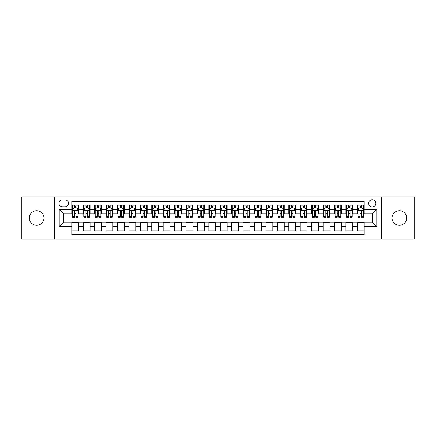 <?xml version="1.0" encoding="UTF-8"?>
<svg xmlns="http://www.w3.org/2000/svg" width="436" height="436" viewBox="0 0 436 436"><rect width="100%" height="100%" fill="white"/><g stroke="black" fill="none" stroke-linecap="round" stroke-linejoin="round"><path stroke-width="0.65" d="M399.349 210.692A7.308 7.308 0 0 0 392.04 218A7.308 7.308 0 0 0 399.349 225.308A7.308 7.308 0 0 0 406.663 218A7.308 7.308 0 0 0 399.349 210.692M36.651 210.692A7.308 7.308 0 0 0 29.337 218A7.308 7.308 0 0 0 36.651 225.308A7.308 7.308 0 0 0 43.96 218A7.308 7.308 0 0 0 36.651 210.692M372.219 199.721A3.657 3.657 0 0 0 368.562 203.378A3.657 3.657 0 0 0 372.219 207.035A3.657 3.657 0 0 0 375.876 203.378A3.657 3.657 0 0 0 372.219 199.721M381.358 239.135L414.2 239.135L414.2 196.865L381.358 196.865L381.358 239.135L54.642 239.135L54.642 196.865L21.8 196.865L21.8 239.135L54.642 239.135M364.224 205.149L357.367 205.149L357.367 209.318L352.8 209.318L352.8 213.885L357.367 213.885L357.367 209.318M352.8 209.318L352.8 205.149L345.944 205.149L345.944 209.318L341.377 209.318L341.377 213.885L345.944 213.885L345.944 209.318M341.377 209.318L341.377 205.149L334.521 205.149L334.521 209.318L329.948 209.318L329.948 213.885L334.521 213.885L334.521 209.318M329.948 209.318L329.948 205.149L323.098 205.149L323.098 209.318L318.525 209.318L318.525 213.885L323.098 213.885L323.098 209.318M318.525 209.318L318.525 205.149L311.675 205.149L311.675 209.318L307.102 209.318L307.102 213.885L311.675 213.885L311.675 209.318M307.102 209.318L307.102 205.149L300.251 205.149L300.251 209.318L295.679 209.318L295.679 213.885L300.251 213.885L300.251 209.318M295.679 209.318L295.679 205.149L288.828 205.149L288.828 209.318L284.256 209.318L284.256 213.885L288.828 213.885L288.828 209.318M284.256 209.318L284.256 205.149L277.405 205.149L277.405 209.318L272.832 209.318L272.832 213.885L277.405 213.885L277.405 209.318M272.832 209.318L272.832 205.149L265.976 205.149L265.976 209.318L261.409 209.318L261.409 213.885L265.976 213.885L265.976 209.318M261.409 209.318L261.409 205.149L254.553 205.149L254.553 209.318L249.986 209.318L249.986 213.885L254.553 213.885L254.553 209.318M249.986 209.318L249.986 205.149L243.13 205.149L243.13 209.318L238.563 209.318L238.563 213.885L243.13 213.885L243.13 209.318M238.563 209.318L238.563 205.149L231.707 205.149L231.707 209.318L227.14 209.318L227.14 213.885L231.707 213.885L231.707 209.318M227.14 209.318L227.14 205.149L220.284 205.149L220.284 209.318L215.716 209.318L215.716 213.885L220.284 213.885L220.284 209.318M215.716 209.318L215.716 205.149L208.86 205.149L208.86 209.318L204.293 209.318L204.293 213.885L208.86 213.885L208.86 209.318M204.293 209.318L204.293 205.149L197.437 205.149L197.437 209.318L192.87 209.318L192.87 213.885L197.437 213.885L197.437 209.318M192.87 209.318L192.87 205.149L186.014 205.149L186.014 209.318L181.447 209.318L181.447 213.885L186.014 213.885L186.014 209.318M181.447 209.318L181.447 205.149L174.591 205.149L174.591 209.318L170.024 209.318L170.024 213.885L174.591 213.885L174.591 209.318M170.024 209.318L170.024 205.149L163.168 205.149L163.168 209.318L158.595 209.318L158.595 213.885L163.168 213.885L163.168 209.318M158.595 209.318L158.595 205.149L151.744 205.149L151.744 209.318L147.172 209.318L147.172 213.885L151.744 213.885L151.744 209.318M147.172 209.318L147.172 205.149L140.321 205.149L140.321 209.318L135.749 209.318L135.749 213.885L140.321 213.885L140.321 209.318M135.749 209.318L135.749 205.149L128.898 205.149L128.898 209.318L124.325 209.318L124.325 213.885L128.898 213.885L128.898 209.318M124.325 209.318L124.325 205.149L117.475 205.149L117.475 209.318L112.902 209.318L112.902 213.885L117.475 213.885L117.475 209.318M112.902 209.318L112.902 205.149L106.052 205.149L106.052 209.318L101.479 209.318L101.479 213.885L106.052 213.885L106.052 209.318M101.479 209.318L101.479 205.149L94.623 205.149L94.623 209.318L90.056 209.318L90.056 213.885L94.623 213.885L94.623 209.318M90.056 209.318L90.056 205.149L83.2 205.149L83.2 213.885L78.633 213.885L78.633 205.149L71.776 205.149M71.776 230.851L78.633 230.851L78.633 222.115L83.2 222.115L83.2 230.851L90.056 230.851L90.056 222.115L94.623 222.115L94.623 226.682L90.056 226.682M94.623 226.682L94.623 230.851L101.479 230.851L101.479 222.115L106.052 222.115L106.052 226.682L101.479 226.682M106.052 226.682L106.052 230.851L112.902 230.851L112.902 222.115L117.475 222.115L117.475 226.682L112.902 226.682M117.475 226.682L117.475 230.851L124.325 230.851L124.325 222.115L128.898 222.115L128.898 226.682L124.325 226.682M128.898 226.682L128.898 230.851L135.749 230.851L135.749 222.115L140.321 222.115L140.321 226.682L135.749 226.682M140.321 226.682L140.321 230.851L147.172 230.851L147.172 222.115L151.744 222.115L151.744 226.682L147.172 226.682M151.744 226.682L151.744 230.851L158.595 230.851L158.595 222.115L163.168 222.115L163.168 226.682L158.595 226.682M163.168 226.682L163.168 230.851L170.024 230.851L170.024 222.115L174.591 222.115L174.591 226.682L170.024 226.682M174.591 226.682L174.591 230.851L181.447 230.851L181.447 222.115L186.014 222.115L186.014 226.682L181.447 226.682M186.014 226.682L186.014 230.851L192.87 230.851L192.87 222.115L197.437 222.115L197.437 226.682L192.87 226.682M197.437 226.682L197.437 230.851L204.293 230.851L204.293 222.115L208.86 222.115L208.86 226.682L204.293 226.682M208.86 226.682L208.86 230.851L215.716 230.851L215.716 222.115L220.284 222.115L220.284 226.682L215.716 226.682M220.284 226.682L220.284 230.851L227.14 230.851L227.14 222.115L231.707 222.115L231.707 226.682L227.14 226.682M231.707 226.682L231.707 230.851L238.563 230.851L238.563 222.115L243.13 222.115L243.13 226.682L238.563 226.682M243.13 226.682L243.13 230.851L249.986 230.851L249.986 222.115L254.553 222.115L254.553 226.682L249.986 226.682M254.553 226.682L254.553 230.851L261.409 230.851L261.409 222.115L265.976 222.115L265.976 226.682L261.409 226.682M265.976 226.682L265.976 230.851L272.832 230.851L272.832 222.115L277.405 222.115L277.405 226.682L272.832 226.682M277.405 226.682L277.405 230.851L284.256 230.851L284.256 222.115L288.828 222.115L288.828 226.682L284.256 226.682M288.828 226.682L288.828 230.851L295.679 230.851L295.679 222.115L300.251 222.115L300.251 226.682L295.679 226.682M300.251 226.682L300.251 230.851L307.102 230.851L307.102 222.115L311.675 222.115L311.675 226.682L307.102 226.682M311.675 226.682L311.675 230.851L318.525 230.851L318.525 222.115L323.098 222.115L323.098 226.682L318.525 226.682M323.098 226.682L323.098 230.851L329.948 230.851L329.948 222.115L334.521 222.115L334.521 226.682L329.948 226.682M334.521 226.682L334.521 230.851L341.377 230.851L341.377 222.115L345.944 222.115L345.944 226.682L341.377 226.682M345.944 226.682L345.944 230.851L352.8 230.851L352.8 222.115L357.367 222.115L357.367 226.682L352.8 226.682M62.522 206.92L65.04 206.92A3.543 3.543 0 0 0 68.577 203.378A3.543 3.543 0 0 0 65.04 199.835L62.522 199.835A3.543 3.543 0 0 0 58.985 203.378A3.543 3.543 0 0 0 62.522 206.92M381.358 196.865L54.642 196.865M364.224 209.318L364.224 201.323L71.776 201.323L71.776 213.885L63.781 213.885L63.781 222.115L71.776 222.115L71.776 234.677L364.224 234.677L364.224 222.115L372.219 222.115L372.219 213.885L364.224 213.885L364.224 209.318L376.786 209.318L376.786 226.682L364.224 226.682M71.776 226.682L59.214 226.682L59.214 209.318L71.776 209.318M357.367 226.682L357.367 230.851L364.224 230.851M71.776 208.005L72.349 208.005M74.518 208.005L75.891 208.005M78.06 208.005L78.633 208.005M71.776 213.771L72.349 213.771M74.518 213.771L75.891 213.771M78.06 213.771L78.633 213.771M71.776 222.229L78.633 222.229M71.776 227.995L78.633 227.995M83.2 213.771L83.772 213.771M85.941 213.771L87.314 213.771M89.484 213.771L90.056 213.771M83.2 208.005L83.772 208.005M85.941 208.005L87.314 208.005M89.484 208.005L90.056 208.005M83.2 222.229L90.056 222.229M83.2 227.995L90.056 227.995M94.623 222.229L101.479 222.229M94.623 227.995L101.479 227.995M94.623 208.005L95.195 208.005M97.37 208.005L98.738 208.005M100.907 208.005L101.479 208.005M94.623 213.771L95.195 213.771M97.37 213.771L98.738 213.771M100.907 213.771L101.479 213.771M106.052 222.229L112.902 222.229M106.052 227.995L112.902 227.995M106.052 208.005L106.618 208.005M108.793 208.005L110.161 208.005M112.33 208.005L112.902 208.005M106.052 213.771L106.618 213.771M108.793 213.771L110.161 213.771M112.33 213.771L112.902 213.771M117.475 222.229L124.325 222.229M117.475 227.995L124.325 227.995M117.475 208.005L118.042 208.005M120.216 208.005L121.584 208.005M123.753 208.005L124.325 208.005M117.475 213.771L118.042 213.771M120.216 213.771L121.584 213.771M123.753 213.771L124.325 213.771M128.898 222.229L135.749 222.229M128.898 227.995L135.749 227.995M128.898 208.005L129.465 208.005M131.639 208.005L133.007 208.005M135.176 208.005L135.749 208.005M128.898 213.771L129.465 213.771M131.639 213.771L133.007 213.771M135.176 213.771L135.749 213.771M140.321 222.229L147.172 222.229M140.321 227.995L147.172 227.995M140.321 208.005L140.893 208.005M143.062 208.005L144.43 208.005M146.605 208.005L147.172 208.005M140.321 213.771L140.893 213.771M143.062 213.771L144.43 213.771M146.605 213.771L147.172 213.771M151.744 222.229L158.595 222.229M151.744 227.995L158.595 227.995M151.744 208.005L152.317 208.005M154.486 208.005L155.854 208.005M158.028 208.005L158.595 208.005M151.744 213.771L152.317 213.771M154.486 213.771L155.854 213.771M158.028 213.771L158.595 213.771M163.168 222.229L170.024 222.229M163.168 227.995L170.024 227.995M163.168 208.005L163.74 208.005M165.909 208.005L167.277 208.005M169.451 208.005L170.024 208.005M163.168 213.771L163.74 213.771M165.909 213.771L167.277 213.771M169.451 213.771L170.024 213.771M174.591 222.229L181.447 222.229M174.591 227.995L181.447 227.995M174.591 208.005L175.163 208.005M177.332 208.005L178.706 208.005M180.875 208.005L181.447 208.005M174.591 213.771L175.163 213.771M177.332 213.771L178.706 213.771M180.875 213.771L181.447 213.771M186.014 222.229L192.87 222.229M186.014 227.995L192.87 227.995M186.014 208.005L186.586 208.005M188.755 208.005L190.129 208.005M192.298 208.005L192.87 208.005M186.014 213.771L186.586 213.771M188.755 213.771L190.129 213.771M192.298 213.771L192.87 213.771M197.437 222.229L204.293 222.229M197.437 227.995L204.293 227.995M197.437 208.005L198.009 208.005M200.179 208.005L201.552 208.005M203.721 208.005L204.293 208.005M197.437 213.771L198.009 213.771M200.179 213.771L201.552 213.771M203.721 213.771L204.293 213.771M208.86 222.229L215.716 222.229M208.86 227.995L215.716 227.995M208.86 208.005L209.433 208.005M211.602 208.005L212.975 208.005M215.144 208.005L215.716 208.005M208.86 213.771L209.433 213.771M211.602 213.771L212.975 213.771M215.144 213.771L215.716 213.771M220.284 222.229L227.14 222.229M220.284 227.995L227.14 227.995M220.284 208.005L220.856 208.005M223.025 208.005L224.398 208.005M226.567 208.005L227.14 208.005M220.284 213.771L220.856 213.771M223.025 213.771L224.398 213.771M226.567 213.771L227.14 213.771M231.707 222.229L238.563 222.229M231.707 227.995L238.563 227.995M231.707 208.005L232.279 208.005M234.448 208.005L235.822 208.005M237.991 208.005L238.563 208.005M231.707 213.771L232.279 213.771M234.448 213.771L235.822 213.771M237.991 213.771L238.563 213.771M243.13 222.229L249.986 222.229M243.13 227.995L249.986 227.995M243.13 208.005L243.702 208.005M245.871 208.005L247.245 208.005M249.414 208.005L249.986 208.005M243.13 213.771L243.702 213.771M245.871 213.771L247.245 213.771M249.414 213.771L249.986 213.771M254.553 222.229L261.409 222.229M254.553 227.995L261.409 227.995M254.553 208.005L255.125 208.005M257.295 208.005L258.668 208.005M260.837 208.005L261.409 208.005M254.553 213.771L255.125 213.771M257.295 213.771L258.668 213.771M260.837 213.771L261.409 213.771M265.976 222.229L272.832 222.229M265.976 227.995L272.832 227.995M265.976 208.005L266.549 208.005M268.723 208.005L270.091 208.005M272.26 208.005L272.832 208.005M265.976 213.771L266.549 213.771M268.723 213.771L270.091 213.771M272.26 213.771L272.832 213.771M277.405 222.229L284.256 222.229M277.405 227.995L284.256 227.995M277.405 208.005L277.972 208.005M280.146 208.005L281.514 208.005M283.683 208.005L284.256 208.005M277.405 213.771L277.972 213.771M280.146 213.771L281.514 213.771M283.683 213.771L284.256 213.771M288.828 222.229L295.679 222.229M288.828 227.995L295.679 227.995M288.828 208.005L289.395 208.005M291.57 208.005L292.938 208.005M295.107 208.005L295.679 208.005M288.828 213.771L289.395 213.771M291.57 213.771L292.938 213.771M295.107 213.771L295.679 213.771M300.251 222.229L307.102 222.229M300.251 227.995L307.102 227.995M300.251 208.005L300.824 208.005M302.993 208.005L304.361 208.005M306.535 208.005L307.102 208.005M300.251 213.771L300.824 213.771M302.993 213.771L304.361 213.771M306.535 213.771L307.102 213.771M311.675 222.229L318.525 222.229M311.675 227.995L318.525 227.995M311.675 208.005L312.247 208.005M314.416 208.005L315.784 208.005M317.958 208.005L318.525 208.005M311.675 213.771L312.247 213.771M314.416 213.771L315.784 213.771M317.958 213.771L318.525 213.771M323.098 222.229L329.948 222.229M323.098 227.995L329.948 227.995M323.098 208.005L323.67 208.005M325.839 208.005L327.207 208.005M329.382 208.005L329.948 208.005M323.098 213.771L323.67 213.771M325.839 213.771L327.207 213.771M329.382 213.771L329.948 213.771M334.521 222.229L341.377 222.229M334.521 227.995L341.377 227.995M334.521 208.005L335.093 208.005M337.262 208.005L338.63 208.005M340.805 208.005L341.377 208.005M334.521 213.771L335.093 213.771M337.262 213.771L338.63 213.771M340.805 213.771L341.377 213.771M345.944 222.229L352.8 222.229M345.944 227.995L352.8 227.995M345.944 208.005L346.516 208.005M348.686 208.005L350.059 208.005M352.228 208.005L352.8 208.005M345.944 213.771L346.516 213.771M348.686 213.771L350.059 213.771M352.228 213.771L352.8 213.771M357.367 222.229L364.224 222.229M357.367 227.995L364.224 227.995M357.367 208.005L357.94 208.005M360.109 208.005L361.482 208.005M363.651 208.005L364.224 208.005M357.367 213.771L357.94 213.771M360.109 213.771L361.482 213.771M363.651 213.771L364.224 213.771M63.781 213.885L59.214 209.318M63.781 222.115L59.214 226.682M376.786 209.318L372.219 213.885M376.786 226.682L372.219 222.115M75.891 206.631L74.518 206.631M78.06 216.381L75.891 216.381L75.891 217.313L78.06 217.313L78.06 210.348L76.921 208.059L73.493 208.059L72.349 210.348L72.349 217.313L74.518 217.313L74.518 216.381L72.349 216.381M72.349 210.348L72.349 205.149M78.06 210.348L78.06 205.149M74.518 208.059L74.518 205.149M75.891 205.149L75.891 208.059M75.891 216.381L75.891 211.204C75.433 210.321 74.976 210.321 74.518 211.204L74.518 216.381M87.314 206.631L85.941 206.631M89.484 216.381L87.314 216.381L87.314 217.313L89.484 217.313L89.484 210.348L88.344 208.059L84.916 208.059L83.772 210.348L83.772 217.313L85.941 217.313L85.941 216.381L83.772 216.381M83.772 210.348L83.772 205.149M89.484 210.348L89.484 205.149M85.941 208.059L85.941 205.149M87.314 205.149L87.314 208.059M87.314 216.381L87.314 211.204C86.857 210.321 86.399 210.321 85.941 211.204L85.941 216.381M98.738 206.631L97.37 206.631M100.907 216.381L98.738 216.381L98.738 217.313L100.907 217.313L100.907 210.348L99.768 208.059L96.34 208.059L95.195 210.348L95.195 217.313L97.37 217.313L97.37 216.381L95.195 216.381M95.195 210.348L95.195 205.149M100.907 210.348L100.907 205.149M97.37 208.059L97.37 205.149M98.738 205.149L98.738 208.059M98.738 216.381L98.738 211.204C98.28 210.321 97.822 210.321 97.37 211.204L97.37 216.381M110.161 206.631L108.793 206.631M112.33 216.381L110.161 216.381L110.161 217.313L112.33 217.313L112.33 210.348L111.191 208.059L107.763 208.059L106.618 210.348L106.618 217.313L108.793 217.313L108.793 216.381L106.618 216.381M106.618 210.348L106.618 205.149M112.33 210.348L112.33 205.149M108.793 208.059L108.793 205.149M110.161 205.149L110.161 208.059M110.161 216.381L110.161 211.204C109.703 210.321 109.251 210.321 108.793 211.204L108.793 216.381M121.584 206.631L120.216 206.631M123.753 216.381L121.584 216.381L121.584 217.313L123.753 217.313L123.753 210.348L122.614 208.059L119.186 208.059L118.042 210.348L118.042 217.313L120.216 217.313L120.216 216.381L118.042 216.381M118.042 210.348L118.042 205.149M123.753 210.348L123.753 205.149M120.216 208.059L120.216 205.149M121.584 205.149L121.584 208.059M121.584 216.381L121.584 211.204C121.126 210.321 120.674 210.321 120.216 211.204L120.216 216.381M133.007 206.631L131.639 206.631M135.176 216.381L133.007 216.381L133.007 217.313L135.176 217.313L135.176 210.348L134.037 208.059L130.609 208.059L129.465 210.348L129.465 217.313L131.639 217.313L131.639 216.381L129.465 216.381M129.465 210.348L129.465 205.149M135.176 210.348L135.176 205.149M131.639 208.059L131.639 205.149M133.007 205.149L133.007 208.059M133.007 216.381L133.007 211.204C132.555 210.321 132.097 210.321 131.639 211.204L131.639 216.381M144.43 206.631L143.062 206.631M146.605 216.381L144.43 216.381L144.43 217.313L146.605 217.313L146.605 210.348L145.46 208.059L142.032 208.059L140.893 210.348L140.893 217.313L143.062 217.313L143.062 216.381L140.893 216.381M140.893 210.348L140.893 205.149M146.605 210.348L146.605 205.149M143.062 208.059L143.062 205.149M144.43 205.149L144.43 208.059M144.43 216.381L144.43 211.204C143.978 210.321 143.52 210.321 143.062 211.204L143.062 216.381M155.854 206.631L154.486 206.631M158.028 216.381L155.854 216.381L155.854 217.313L158.028 217.313L158.028 210.348L156.884 208.059L153.456 208.059L152.317 210.348L152.317 217.313L154.486 217.313L154.486 216.381L152.317 216.381M152.317 210.348L152.317 205.149M158.028 210.348L158.028 205.149M154.486 208.059L154.486 205.149M155.854 205.149L155.854 208.059M155.854 216.381L155.854 211.204C155.401 210.321 154.944 210.321 154.486 211.204L154.486 216.381M167.277 206.631L165.909 206.631M169.451 216.381L167.277 216.381L167.277 217.313L169.451 217.313L169.451 210.348L168.307 208.059L164.879 208.059L163.74 210.348L163.74 217.313L165.909 217.313L165.909 216.381L163.74 216.381M163.74 210.348L163.74 205.149M169.451 210.348L169.451 205.149M165.909 208.059L165.909 205.149M167.277 205.149L167.277 208.059M167.277 216.381L167.277 211.204C166.825 210.321 166.367 210.321 165.909 211.204L165.909 216.381M178.706 206.631L177.332 206.631M180.875 216.381L178.706 216.381L178.706 217.313L180.875 217.313L180.875 210.348L179.73 208.059L176.302 208.059L175.163 210.348L175.163 217.313L177.332 217.313L177.332 216.381L175.163 216.381M175.163 210.348L175.163 205.149M180.875 210.348L180.875 205.149M177.332 208.059L177.332 205.149M178.706 205.149L178.706 208.059M178.706 216.381L178.706 211.204C178.248 210.321 177.79 210.321 177.332 211.204L177.332 216.381M190.129 206.631L188.755 206.631M192.298 216.381L190.129 216.381L190.129 217.313L192.298 217.313L192.298 210.348L191.153 208.059L187.725 208.059L186.586 210.348L186.586 217.313L188.755 217.313L188.755 216.381L186.586 216.381M186.586 210.348L186.586 205.149M192.298 210.348L192.298 205.149M188.755 208.059L188.755 205.149M190.129 205.149L190.129 208.059M190.129 216.381L190.129 211.204C189.671 210.321 189.213 210.321 188.755 211.204L188.755 216.381M201.552 206.631L200.179 206.631M203.721 216.381L201.552 216.381L201.552 217.313L203.721 217.313L203.721 210.348L202.577 208.059L199.148 208.059L198.009 210.348L198.009 217.313L200.179 217.313L200.179 216.381L198.009 216.381M198.009 210.348L198.009 205.149M203.721 210.348L203.721 205.149M200.179 208.059L200.179 205.149M201.552 205.149L201.552 208.059M201.552 216.381L201.552 211.204C201.094 210.321 200.636 210.321 200.179 211.204L200.179 216.381M212.975 206.631L211.602 206.631M215.144 216.381L212.975 216.381L212.975 217.313L215.144 217.313L215.144 210.348L214 208.059L210.577 208.059L209.433 210.348L209.433 217.313L211.602 217.313L211.602 216.381L209.433 216.381M209.433 210.348L209.433 205.149M215.144 210.348L215.144 205.149M211.602 208.059L211.602 205.149M212.975 205.149L212.975 208.059M212.975 216.381L212.975 211.204C212.517 210.321 212.06 210.321 211.602 211.204L211.602 216.381M224.398 206.631L223.025 206.631M226.567 216.381L224.398 216.381L224.398 217.313L226.567 217.313L226.567 210.348L225.423 208.059L222 208.059L220.856 210.348L220.856 217.313L223.025 217.313L223.025 216.381L220.856 216.381M220.856 210.348L220.856 205.149M226.567 210.348L226.567 205.149M223.025 208.059L223.025 205.149M224.398 205.149L224.398 208.059M224.398 216.381L224.398 211.204C223.941 210.321 223.483 210.321 223.025 211.204L223.025 216.381M235.822 206.631L234.448 206.631M237.991 216.381L235.822 216.381L235.822 217.313L237.991 217.313L237.991 210.348L236.852 208.059L233.424 208.059L232.279 210.348L232.279 217.313L234.448 217.313L234.448 216.381L232.279 216.381M232.279 210.348L232.279 205.149M237.991 210.348L237.991 205.149M234.448 208.059L234.448 205.149M235.822 205.149L235.822 208.059M235.822 216.381L235.822 211.204C235.364 210.321 234.906 210.321 234.448 211.204L234.448 216.381M247.245 206.631L245.871 206.631M249.414 216.381L247.245 216.381L247.245 217.313L249.414 217.313L249.414 210.348L248.275 208.059L244.847 208.059L243.702 210.348L243.702 217.313L245.871 217.313L245.871 216.381L243.702 216.381M243.702 210.348L243.702 205.149M249.414 210.348L249.414 205.149M245.871 208.059L245.871 205.149M247.245 205.149L247.245 208.059M247.245 216.381L247.245 211.204C246.787 210.321 246.329 210.321 245.871 211.204L245.871 216.381M258.668 206.631L257.295 206.631M260.837 216.381L258.668 216.381L258.668 217.313L260.837 217.313L260.837 210.348L259.698 208.059L256.27 208.059L255.125 210.348L255.125 217.313L257.295 217.313L257.295 216.381L255.125 216.381M255.125 210.348L255.125 205.149M260.837 210.348L260.837 205.149M257.295 208.059L257.295 205.149M258.668 205.149L258.668 208.059M258.668 216.381L258.668 211.204C258.21 210.321 257.752 210.321 257.295 211.204L257.295 216.381M270.091 206.631L268.723 206.631M272.26 216.381L270.091 216.381L270.091 217.313L272.26 217.313L272.26 210.348L271.121 208.059L267.693 208.059L266.549 210.348L266.549 217.313L268.723 217.313L268.723 216.381L266.549 216.381M266.549 210.348L266.549 205.149M272.26 210.348L272.26 205.149M268.723 208.059L268.723 205.149M270.091 205.149L270.091 208.059M270.091 216.381L270.091 211.204C269.633 210.321 269.181 210.321 268.723 211.204L268.723 216.381M281.514 206.631L280.146 206.631M283.683 216.381L281.514 216.381L281.514 217.313L283.683 217.313L283.683 210.348L282.544 208.059L279.116 208.059L277.972 210.348L277.972 217.313L280.146 217.313L280.146 216.381L277.972 216.381M277.972 210.348L277.972 205.149M283.683 210.348L283.683 205.149M280.146 208.059L280.146 205.149M281.514 205.149L281.514 208.059M281.514 216.381L281.514 211.204C281.057 210.321 280.604 210.321 280.146 211.204L280.146 216.381M292.938 206.631L291.57 206.631M295.107 216.381L292.938 216.381L292.938 217.313L295.107 217.313L295.107 210.348L293.968 208.059L290.54 208.059L289.395 210.348L289.395 217.313L291.57 217.313L291.57 216.381L289.395 216.381M289.395 210.348L289.395 205.149M295.107 210.348L295.107 205.149M291.57 208.059L291.57 205.149M292.938 205.149L292.938 208.059M292.938 216.381L292.938 211.204C292.48 210.321 292.027 210.321 291.57 211.204L291.57 216.381M304.361 206.631L302.993 206.631M306.535 216.381L304.361 216.381L304.361 217.313L306.535 217.313L306.535 210.348L305.391 208.059L301.963 208.059L300.824 210.348L300.824 217.313L302.993 217.313L302.993 216.381L300.824 216.381M300.824 210.348L300.824 205.149M306.535 210.348L306.535 205.149M302.993 208.059L302.993 205.149M304.361 205.149L304.361 208.059M304.361 216.381L304.361 211.204C303.908 210.321 303.451 210.321 302.993 211.204L302.993 216.381M315.784 206.631L314.416 206.631M317.958 216.381L315.784 216.381L315.784 217.313L317.958 217.313L317.958 210.348L316.814 208.059L313.386 208.059L312.247 210.348L312.247 217.313L314.416 217.313L314.416 216.381L312.247 216.381M312.247 210.348L312.247 205.149M317.958 210.348L317.958 205.149M314.416 208.059L314.416 205.149M315.784 205.149L315.784 208.059M315.784 216.381L315.784 211.204C315.332 210.321 314.874 210.321 314.416 211.204L314.416 216.381M327.207 206.631L325.839 206.631M329.382 216.381L327.207 216.381L327.207 217.313L329.382 217.313L329.382 210.348L328.237 208.059L324.809 208.059L323.67 210.348L323.67 217.313L325.839 217.313L325.839 216.381L323.67 216.381M323.67 210.348L323.67 205.149M329.382 210.348L329.382 205.149M325.839 208.059L325.839 205.149M327.207 205.149L327.207 208.059M327.207 216.381L327.207 211.204C326.755 210.321 326.297 210.321 325.839 211.204L325.839 216.381M338.63 206.631L337.262 206.631M340.805 216.381L338.63 216.381L338.63 217.313L340.805 217.313L340.805 210.348L339.66 208.059L336.232 208.059L335.093 210.348L335.093 217.313L337.262 217.313L337.262 216.381L335.093 216.381M335.093 210.348L335.093 205.149M340.805 210.348L340.805 205.149M337.262 208.059L337.262 205.149M338.63 205.149L338.63 208.059M338.63 216.381L338.63 211.204C338.178 210.321 337.72 210.321 337.262 211.204L337.262 216.381M350.059 206.631L348.686 206.631M352.228 216.381L350.059 216.381L350.059 217.313L352.228 217.313L352.228 210.348L351.084 208.059L347.656 208.059L346.516 210.348L346.516 217.313L348.686 217.313L348.686 216.381L346.516 216.381M346.516 210.348L346.516 205.149M352.228 210.348L352.228 205.149M348.686 208.059L348.686 205.149M350.059 205.149L350.059 208.059M350.059 216.381L350.059 211.204C349.601 210.321 349.143 210.321 348.686 211.204L348.686 216.381M361.482 206.631L360.109 206.631M363.651 216.381L361.482 216.381L361.482 217.313L363.651 217.313L363.651 210.348L362.507 208.059L359.079 208.059L357.94 210.348L357.94 217.313L360.109 217.313L360.109 216.381L357.94 216.381M357.94 210.348L357.94 205.149M363.651 210.348L363.651 205.149M360.109 208.059L360.109 205.149M361.482 205.149L361.482 208.059M361.482 216.381L361.482 211.204C361.024 210.321 360.567 210.321 360.109 211.204L360.109 216.381M83.2 226.682L78.633 226.682M83.2 209.318L78.633 209.318M78.033 210.288L72.376 210.288M72.349 208.691L73.177 208.691M77.232 208.691L78.06 208.691M74.518 212.991L72.349 212.991M78.06 212.991L75.891 212.991M75.891 207.362L74.518 207.362M89.456 210.288L83.799 210.288M83.772 208.691L84.6 208.691M88.655 208.691L89.484 208.691M85.941 212.991L83.772 212.991M89.484 212.991L87.314 212.991M87.314 207.362L85.941 207.362M100.88 210.288L95.222 210.288M95.195 208.691L96.024 208.691M100.078 208.691L100.907 208.691M97.37 212.991L95.195 212.991M100.907 212.991L98.738 212.991M98.738 207.362L97.37 207.362M112.303 210.288L106.651 210.288M106.618 208.691L107.447 208.691M111.502 208.691L112.33 208.691M108.793 212.991L106.618 212.991M112.33 212.991L110.161 212.991M110.161 207.362L108.793 207.362M123.726 210.288L118.074 210.288M118.042 208.691L118.87 208.691M122.925 208.691L123.753 208.691M120.216 212.991L118.042 212.991M123.753 212.991L121.584 212.991M121.584 207.362L120.216 207.362M135.149 210.288L129.497 210.288M129.465 208.691L130.293 208.691M134.353 208.691L135.176 208.691M131.639 212.991L129.465 212.991M135.176 212.991L133.007 212.991M133.007 207.362L131.639 207.362M146.572 210.288L140.921 210.288M140.893 208.691L141.716 208.691M145.777 208.691L146.605 208.691M143.062 212.991L140.893 212.991M146.605 212.991L144.43 212.991M144.43 207.362L143.062 207.362M157.995 210.288L152.344 210.288M152.317 208.691L153.145 208.691M157.2 208.691L158.028 208.691M154.486 212.991L152.317 212.991M158.028 212.991L155.854 212.991M155.854 207.362L154.486 207.362M169.419 210.288L163.767 210.288M163.74 208.691L164.568 208.691M168.623 208.691L169.451 208.691M165.909 212.991L163.74 212.991M169.451 212.991L167.277 212.991M167.277 207.362L165.909 207.362M180.847 210.288L175.19 210.288M175.163 208.691L175.991 208.691M180.046 208.691L180.875 208.691M177.332 212.991L175.163 212.991M180.875 212.991L178.706 212.991M178.706 207.362L177.332 207.362M192.271 210.288L186.613 210.288M186.586 208.691L187.415 208.691M191.469 208.691L192.298 208.691M188.755 212.991L186.586 212.991M192.298 212.991L190.129 212.991M190.129 207.362L188.755 207.362M203.694 210.288L198.037 210.288M198.009 208.691L198.838 208.691M202.893 208.691L203.721 208.691M200.179 212.991L198.009 212.991M203.721 212.991L201.552 212.991M201.552 207.362L200.179 207.362M215.117 210.288L209.46 210.288M209.433 208.691L210.261 208.691M214.316 208.691L215.144 208.691M211.602 212.991L209.433 212.991M215.144 212.991L212.975 212.991M212.975 207.362L211.602 207.362M226.54 210.288L220.883 210.288M220.856 208.691L221.684 208.691M225.739 208.691L226.567 208.691M223.025 212.991L220.856 212.991M226.567 212.991L224.398 212.991M224.398 207.362L223.025 207.362M237.963 210.288L232.306 210.288M232.279 208.691L233.107 208.691M237.162 208.691L237.991 208.691M234.448 212.991L232.279 212.991M237.991 212.991L235.822 212.991M235.822 207.362L234.448 207.362M249.387 210.288L243.729 210.288M243.702 208.691L244.531 208.691M248.585 208.691L249.414 208.691M245.871 212.991L243.702 212.991M249.414 212.991L247.245 212.991M247.245 207.362L245.871 207.362M260.81 210.288L255.153 210.288M255.125 208.691L255.954 208.691M260.009 208.691L260.837 208.691M257.295 212.991L255.125 212.991M260.837 212.991L258.668 212.991M258.668 207.362L257.295 207.362M272.233 210.288L266.581 210.288M266.549 208.691L267.377 208.691M271.432 208.691L272.26 208.691M268.723 212.991L266.549 212.991M272.26 212.991L270.091 212.991M270.091 207.362L268.723 207.362M283.656 210.288L278.005 210.288M277.972 208.691L278.8 208.691M282.855 208.691L283.683 208.691M280.146 212.991L277.972 212.991M283.683 212.991L281.514 212.991M281.514 207.362L280.146 207.362M295.079 210.288L289.428 210.288M289.395 208.691L290.223 208.691M294.284 208.691L295.107 208.691M291.57 212.991L289.395 212.991M295.107 212.991L292.938 212.991M292.938 207.362L291.57 207.362M306.503 210.288L300.851 210.288M300.824 208.691L301.647 208.691M305.707 208.691L306.535 208.691M302.993 212.991L300.824 212.991M306.535 212.991L304.361 212.991M304.361 207.362L302.993 207.362M317.926 210.288L312.274 210.288M312.247 208.691L313.075 208.691M317.13 208.691L317.958 208.691M314.416 212.991L312.247 212.991M317.958 212.991L315.784 212.991M315.784 207.362L314.416 207.362M329.349 210.288L323.697 210.288M323.67 208.691L324.498 208.691M328.553 208.691L329.382 208.691M325.839 212.991L323.67 212.991M329.382 212.991L327.207 212.991M327.207 207.362L325.839 207.362M340.778 210.288L335.12 210.288M335.093 208.691L335.922 208.691M339.976 208.691L340.805 208.691M337.262 212.991L335.093 212.991M340.805 212.991L338.63 212.991M338.63 207.362L337.262 207.362M352.201 210.288L346.544 210.288M346.516 208.691L347.345 208.691M351.4 208.691L352.228 208.691M348.686 212.991L346.516 212.991M352.228 212.991L350.059 212.991M350.059 207.362L348.686 207.362M363.624 210.288L357.967 210.288M357.94 208.691L358.768 208.691M362.823 208.691L363.651 208.691M360.109 212.991L357.94 212.991M363.651 212.991L361.482 212.991M361.482 207.362L360.109 207.362"/></g></svg>
